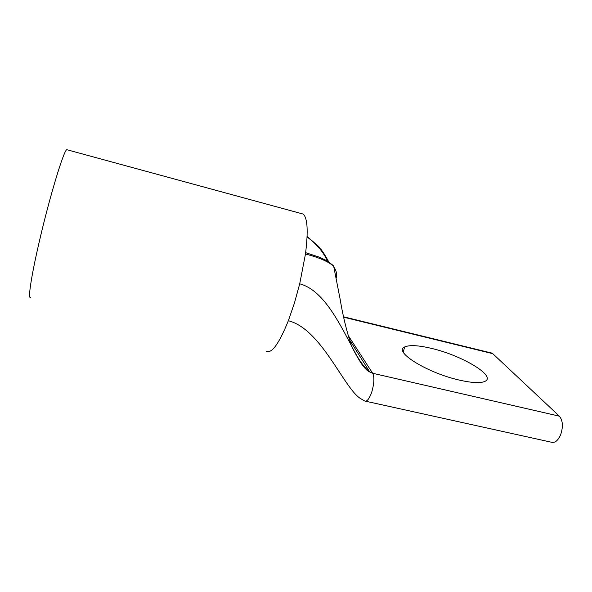 <?xml version="1.0" encoding="UTF-8"?>
<svg xmlns="http://www.w3.org/2000/svg" width="592" height="592" viewBox="0 0 592 592"><rect width="100%" height="100%" fill="white"/><g stroke="black" fill="none" stroke-linecap="round" stroke-linejoin="round"><path stroke-width="0.89" d="M67.569 149.909L66.763 149.687C63.684 150.664 49.735 196.492 39.523 240.641C31.139 276.457 27.632 300.277 30.636 297.214M305.642 252.688L319.369 257.165L325.881 260.236C331.535 264.054 334.14 266.082 333.696 266.319C328.486 261.597 319.073 257.498 305.465 254.012C308.328 231.257 307.566 217.945 303.171 214.067L300.699 213.394M365.538 401.184L551.27 442.194C554.874 443.186 558.004 440.7 560.661 434.728C563.295 426.677 562.866 420.49 559.373 416.169L492.766 353.668L491.168 352.928M459.503 380.131C426.81 372.856 392.659 351.189 404.832 346.905C409.634 344.84 418.47 345.328 431.316 348.355C461.198 355.104 496.718 375.979 485.018 381.337C480.63 383.364 472.127 382.965 459.503 380.131M336.204 278.188C337.314 274.806 336.522 271.047 333.829 266.896M307.093 236.985C316.639 244.037 323.461 252.111 327.554 261.22M266.23 351.182L266.222 351.174C271.58 354.06 278.95 343.908 288.348 320.723L294.402 303.141L299.707 283.842L305.465 254.012M288.348 320.723C321.138 329.004 343.175 386.65 359.929 398.201L364.694 400.991C366.885 401.835 369.208 398.971 371.672 392.422C374.24 383.409 374.566 377.023 372.657 373.263L348.081 335.316M299.707 283.842C322.884 289.865 338.424 321.345 351.285 345.365L351.285 345.365C357.857 358.604 363.999 367.477 369.719 371.983L372.657 373.263L559.373 416.169M492.766 353.668L343.656 317.194M351.692 343.197L350.427 342.901M303.171 214.067L66.763 149.687M404.832 346.905L403.152 351.803M349.339 339.542L369.719 371.983C368.002 371.339 365.908 369.475 363.436 366.389C362.393 365.56 355.363 354.356 351.285 345.365C346.468 330.558 342.768 315.247 340.178 299.426L333.696 266.319M307.115 236.437L318.496 246.361C321.693 249.831 325.134 255.056 328.819 262.041M491.937 353.113L343.575 316.801"/></g></svg>
